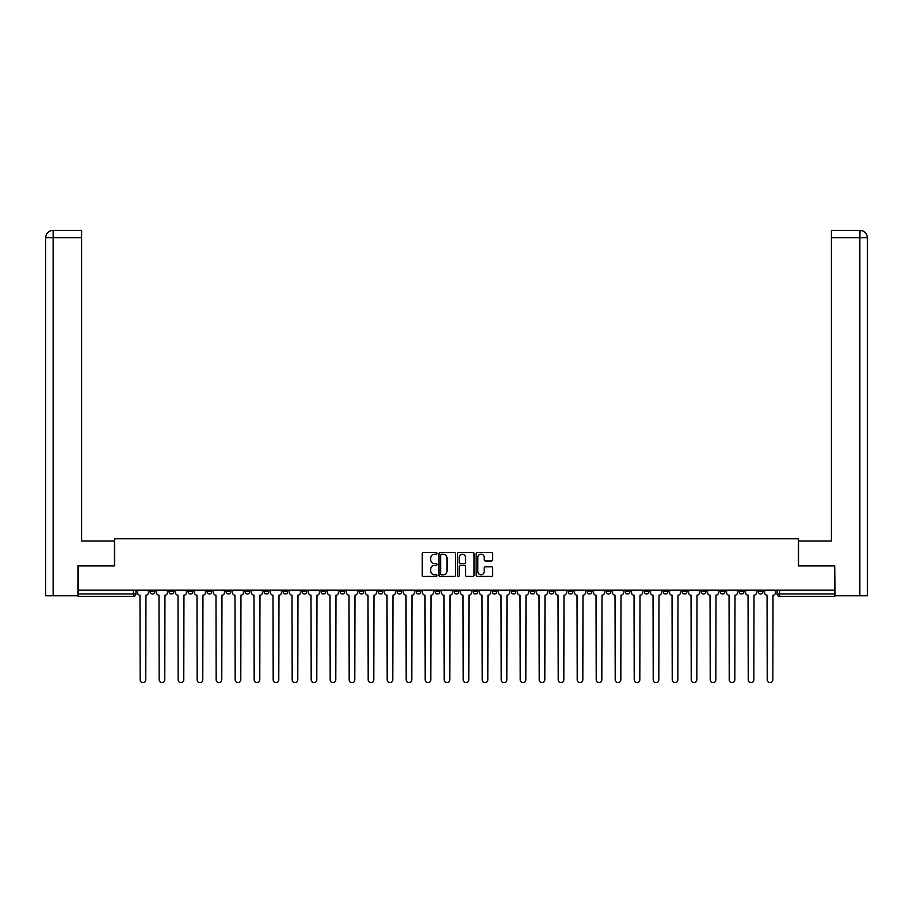 <?xml version="1.0" encoding="UTF-8"?>
<svg xmlns="http://www.w3.org/2000/svg" width="913" height="913" viewBox="0 0 913 913"><rect width="100%" height="100%" fill="white"/><g stroke="black" fill="none" stroke-linecap="round" stroke-linejoin="round"><path stroke-width="1.37" d="M437.007 553.358A0.833 0.833 0 0 0 436.174 552.525L423.472 552.525A1.198 1.198 0 0 0 422.274 553.723L422.274 575.236A1.198 1.198 0 0 0 423.472 576.434L436.174 576.434A0.833 0.833 0 0 0 437.007 575.601A0.833 0.833 0 0 0 436.174 574.768L434.531 574.768A3.823 3.823 0 0 1 430.708 570.933L430.708 569.141A3.823 3.823 0 0 1 434.531 565.318L436.174 565.318A0.833 0.833 0 0 0 437.007 564.485A0.833 0.833 0 0 0 436.174 563.641L434.531 563.641A3.823 3.823 0 0 1 430.708 559.817L430.708 558.026A3.823 3.823 0 0 1 434.531 554.202L436.174 554.202A0.833 0.833 0 0 0 437.007 553.358M663.078 590.186L663.078 591.521L667.951 591.521A2.431 2.431 0 0 1 665.52 593.952A2.431 2.431 0 0 1 663.078 591.521L663.078 590.186M644.076 590.186L644.076 591.521L648.949 591.521A2.431 2.431 0 0 1 646.518 593.952A2.431 2.431 0 0 1 644.076 591.521L644.076 590.186M530.065 590.186L530.065 591.521L534.938 591.521A2.431 2.431 0 0 1 532.507 593.952A2.431 2.431 0 0 1 530.065 591.521L530.065 590.186M511.075 590.186L511.075 591.521L515.936 591.521A2.431 2.431 0 0 1 513.505 593.952A2.431 2.431 0 0 1 511.075 591.521L511.075 590.186M492.073 590.186L492.073 591.521L496.934 591.521A2.431 2.431 0 0 1 494.504 593.952A2.431 2.431 0 0 1 492.073 591.521L492.073 590.186M454.069 590.186L454.069 591.521L458.931 591.521A2.431 2.431 0 0 1 456.5 593.952A2.431 2.431 0 0 1 454.069 591.521L454.069 590.186M416.066 591.521L416.066 590.186L416.066 591.521A2.431 2.431 0 0 0 418.496 593.952A2.431 2.431 0 0 1 416.066 591.521L420.927 591.521A2.431 2.431 0 0 1 418.496 593.952A2.431 2.431 0 0 0 420.927 591.521L420.927 590.186L420.927 591.521M397.064 591.521L397.064 590.186L397.064 591.521A2.431 2.431 0 0 0 399.495 593.952A2.431 2.431 0 0 1 397.064 591.521L401.925 591.521A2.431 2.431 0 0 1 399.495 593.952M378.062 591.521L378.062 590.186L378.062 591.521A2.431 2.431 0 0 0 380.493 593.952A2.431 2.431 0 0 1 378.062 591.521L382.935 591.521A2.431 2.431 0 0 1 380.493 593.952A2.431 2.431 0 0 0 382.935 591.521L382.935 590.186L382.935 591.521M359.06 590.186L359.06 591.521L363.933 591.521A2.431 2.431 0 0 1 361.491 593.952A2.431 2.431 0 0 1 359.06 591.521L359.06 590.186M340.058 590.186L340.058 591.521L344.931 591.521A2.431 2.431 0 0 1 342.489 593.952A2.431 2.431 0 0 1 340.058 591.521L340.058 590.186M321.056 590.186L321.056 591.521L325.93 591.521A2.431 2.431 0 0 1 323.487 593.952A2.431 2.431 0 0 1 321.056 591.521L321.056 590.186M302.055 591.521L302.055 590.186L302.055 591.521A2.431 2.431 0 0 0 304.486 593.952A2.431 2.431 0 0 1 302.055 591.521L306.928 591.521A2.431 2.431 0 0 1 304.486 593.952M264.051 591.521L264.051 590.186L264.051 591.521A2.431 2.431 0 0 0 266.482 593.952A2.431 2.431 0 0 1 264.051 591.521L268.924 591.521A2.431 2.431 0 0 1 266.482 593.952A2.431 2.431 0 0 0 268.924 591.521L268.924 590.186L268.924 591.521M245.049 591.521L245.049 590.186L245.049 591.521A2.431 2.431 0 0 0 247.48 593.952A2.431 2.431 0 0 1 245.049 591.521L249.922 591.521A2.431 2.431 0 0 1 247.48 593.952A2.431 2.431 0 0 0 249.922 591.521L249.922 590.186L249.922 591.521M226.047 591.521L226.047 590.186L226.047 591.521A2.431 2.431 0 0 0 228.478 593.952A2.431 2.431 0 0 1 226.047 591.521L230.921 591.521A2.431 2.431 0 0 1 228.478 593.952A2.431 2.431 0 0 0 230.921 591.521L230.921 590.186L230.921 591.521M207.046 591.521L207.046 590.186L207.046 591.521A2.431 2.431 0 0 0 209.476 593.952A2.431 2.431 0 0 1 207.046 591.521L211.919 591.521A2.431 2.431 0 0 1 209.476 593.952M188.044 591.521L188.044 590.186L188.044 591.521A2.431 2.431 0 0 0 190.475 593.952A2.431 2.431 0 0 1 188.044 591.521L192.917 591.521A2.431 2.431 0 0 1 190.475 593.952A2.431 2.431 0 0 0 192.917 591.521L192.917 590.186L192.917 591.521M169.042 591.521L169.042 590.186L169.042 591.521A2.431 2.431 0 0 0 171.473 593.952A2.431 2.431 0 0 1 169.042 591.521L173.915 591.521A2.431 2.431 0 0 1 171.473 593.952A2.431 2.431 0 0 0 173.915 591.521L173.915 590.186L173.915 591.521M491.445 560.959A1.198 1.198 0 0 0 492.632 559.76L492.632 553.723A1.198 1.198 0 0 0 491.445 552.525L477.328 552.525A1.198 1.198 0 0 0 476.141 553.723L476.141 575.236A1.198 1.198 0 0 0 477.328 576.434L491.445 576.434A1.198 1.198 0 0 0 492.632 575.236L492.632 567.943A1.198 1.198 0 0 0 491.445 566.756L485.408 566.756A1.198 1.198 0 0 0 484.21 567.943L484.21 571.561A3.196 3.196 0 0 1 481.014 574.768A3.196 3.196 0 0 1 477.807 571.561L477.807 557.398A3.196 3.196 0 0 1 481.014 554.202A3.196 3.196 0 0 1 484.21 557.398L484.21 559.76A1.198 1.198 0 0 0 485.408 560.959L491.445 560.959M53.137 595.79L45.65 595.79L45.65 237.677C46.084 233.237 48.526 230.806 52.954 230.373L81.588 230.373L81.588 237.677L53.137 237.677L53.137 595.79L77.925 595.79L77.925 565.946L114.593 565.946L114.593 538.784L798.407 538.784L798.407 565.946L834.71 565.946L834.71 590.186L78.29 590.186L78.29 593.952L135.911 593.952L135.911 590.186L135.911 593.952A2.431 2.431 0 0 1 133.469 596.394L78.29 596.394L78.29 593.952M78.29 565.946L78.29 590.186M455.45 553.723A1.198 1.198 0 0 0 454.263 552.525L440.146 552.525A1.198 1.198 0 0 0 438.959 553.723L438.959 575.236A1.198 1.198 0 0 0 440.146 576.434L454.263 576.434A1.198 1.198 0 0 0 455.45 575.236L455.45 553.723M458.737 552.525L472.854 552.525A1.198 1.198 0 0 1 474.041 553.723L474.041 575.236A1.198 1.198 0 0 1 472.854 576.434L466.817 576.434A1.198 1.198 0 0 1 465.619 575.236L465.619 566.517A1.198 1.198 0 0 0 464.42 565.318L460.414 565.318A1.198 1.198 0 0 0 459.216 566.517L459.216 575.601A0.833 0.833 0 0 1 458.383 576.434A0.833 0.833 0 0 1 457.55 575.601L457.55 553.723A1.198 1.198 0 0 1 458.737 552.525M777.089 590.186L777.089 593.952L834.71 593.952L834.71 596.394L779.531 596.394A2.431 2.431 0 0 1 777.089 593.952A2.431 2.431 0 0 0 779.531 596.394L779.531 590.186M834.71 590.186L834.71 593.952M762.96 590.186L762.96 591.521A2.431 2.431 0 0 1 760.529 593.952A2.431 2.431 0 0 1 758.087 591.521L762.96 591.521M758.087 590.186L758.087 591.521M743.958 590.186L743.958 591.521A2.431 2.431 0 0 1 741.527 593.952A2.431 2.431 0 0 1 739.085 591.521L743.958 591.521M739.085 590.186L739.085 591.521M724.956 590.186L724.956 591.521A2.431 2.431 0 0 1 722.525 593.952A2.431 2.431 0 0 1 720.083 591.521A2.431 2.431 0 0 0 722.525 593.952M720.083 590.186L720.083 591.521L724.956 591.521M705.954 590.186L705.954 591.521A2.431 2.431 0 0 1 703.524 593.952A2.431 2.431 0 0 1 701.081 591.521L705.954 591.521M701.081 590.186L701.081 591.521M686.953 590.186L686.953 591.521A2.431 2.431 0 0 1 684.522 593.952A2.431 2.431 0 0 1 682.079 591.521L686.953 591.521M682.079 590.186L682.079 591.521M667.951 590.186L667.951 591.521M648.949 590.186L648.949 591.521L648.949 590.186M629.947 590.186L629.947 591.521A2.431 2.431 0 0 1 627.516 593.952A2.431 2.431 0 0 1 625.074 591.521L629.947 591.521M625.074 590.186L625.074 591.521M610.945 590.186L610.945 591.521A2.431 2.431 0 0 1 608.515 593.952A2.431 2.431 0 0 1 606.072 591.521L610.945 591.521M606.072 590.186L606.072 591.521M591.944 590.186L591.944 591.521A2.431 2.431 0 0 1 589.513 593.952A2.431 2.431 0 0 1 587.07 591.521L591.944 591.521M587.07 590.186L587.07 591.521M572.942 590.186L572.942 591.521A2.431 2.431 0 0 1 570.511 593.952A2.431 2.431 0 0 1 568.069 591.521L572.942 591.521M568.069 590.186L568.069 591.521M553.94 590.186L553.94 591.521A2.431 2.431 0 0 1 551.509 593.952A2.431 2.431 0 0 1 549.067 591.521L553.94 591.521M549.067 590.186L549.067 591.521M534.938 590.186L534.938 591.521A2.431 2.431 0 0 1 532.507 593.952M515.936 590.186L515.936 591.521M496.934 591.521L496.934 590.186L496.934 591.521A2.431 2.431 0 0 1 494.504 593.952M477.933 590.186L477.933 591.521A2.431 2.431 0 0 1 475.502 593.952A2.431 2.431 0 0 1 473.071 591.521A2.431 2.431 0 0 0 475.502 593.952A2.431 2.431 0 0 0 477.933 591.521L473.071 591.521L473.071 590.186M458.931 591.521L458.931 590.186L458.931 591.521A2.431 2.431 0 0 1 456.5 593.952M439.929 590.186L439.929 591.521A2.431 2.431 0 0 1 437.498 593.952A2.431 2.431 0 0 1 435.067 591.521A2.431 2.431 0 0 0 437.498 593.952M435.067 590.186L435.067 591.521L439.929 591.521M401.925 590.186L401.925 591.521L401.925 590.186M363.933 591.521L363.933 590.186L363.933 591.521A2.431 2.431 0 0 1 361.491 593.952M344.931 591.521L344.931 590.186L344.931 591.521A2.431 2.431 0 0 1 342.489 593.952M325.93 591.521L325.93 590.186L325.93 591.521A2.431 2.431 0 0 1 323.487 593.952M306.928 590.186L306.928 591.521L306.928 590.186M287.926 591.521L287.926 590.186L287.926 591.521A2.431 2.431 0 0 1 285.484 593.952A2.431 2.431 0 0 1 283.053 591.521L287.926 591.521A2.431 2.431 0 0 1 285.484 593.952M283.053 590.186L283.053 591.521M211.919 590.186L211.919 591.521L211.919 590.186M154.913 590.186L154.913 591.521A2.431 2.431 0 0 1 152.471 593.952A2.431 2.431 0 0 1 150.04 591.521A2.431 2.431 0 0 0 152.471 593.952A2.431 2.431 0 0 0 154.913 591.521L154.913 590.186M150.04 590.186L150.04 591.521L154.913 591.521M133.469 590.186L133.469 596.394A2.431 2.431 0 0 0 135.911 593.952M441.47 554.202A0.833 0.833 0 0 0 440.625 555.036L440.625 573.923A0.833 0.833 0 0 0 441.47 574.768L443.204 574.768A3.823 3.823 0 0 0 447.028 570.933L447.028 558.026A3.823 3.823 0 0 0 443.204 554.202L441.47 554.202M465.619 557.455A3.196 3.196 0 0 0 462.423 554.259A3.196 3.196 0 0 0 459.216 557.455L459.216 562.454A1.198 1.198 0 0 0 460.414 563.641L464.42 563.641A1.198 1.198 0 0 0 465.619 562.454L465.619 557.455M137.555 590.186L137.555 592.742A2.431 2.431 0 0 0 139.986 595.173L140.168 679.831A2.796 2.796 0 0 0 142.976 682.627A2.796 2.796 0 0 0 145.772 679.831L145.954 595.173A2.431 2.431 0 0 0 148.397 592.742L148.397 590.186M156.557 590.186L156.557 592.742A2.431 2.431 0 0 0 158.988 595.173L159.17 679.831A2.796 2.796 0 0 0 161.978 682.627A2.796 2.796 0 0 0 164.774 679.831L164.956 595.173A2.431 2.431 0 0 0 167.399 592.742L167.399 590.186M175.558 590.186L175.558 592.742A2.431 2.431 0 0 0 177.989 595.173L178.172 679.831A2.796 2.796 0 0 0 180.979 682.627A2.796 2.796 0 0 0 183.775 679.831L183.958 595.173A2.431 2.431 0 0 0 186.4 592.742L186.4 590.186M114.467 565.946L114.467 540.975L81.588 540.975L81.588 237.677M53.137 230.373L53.137 237.677L45.65 237.677L45.65 522.704L45.65 237.677C46.072 233.237 48.515 230.806 52.954 230.373M798.533 565.946L798.533 540.975L831.412 540.975L831.412 230.373L860.035 230.373L859.863 237.677L831.412 237.677M867.35 522.704L867.35 237.677L867.35 595.79L835.075 595.79L834.71 565.946M859.863 595.79L859.863 237.677L867.35 237.677C866.916 233.237 864.474 230.806 860.046 230.373M194.56 590.186L194.56 592.742A2.431 2.431 0 0 0 196.991 595.173L197.174 679.831A2.796 2.796 0 0 0 199.981 682.627A2.796 2.796 0 0 0 202.777 679.831L202.96 595.173A2.431 2.431 0 0 0 205.402 592.742L205.402 590.186M213.562 590.186L213.562 592.742A2.431 2.431 0 0 0 215.993 595.173L216.176 679.831A2.796 2.796 0 0 0 218.983 682.627A2.796 2.796 0 0 0 221.779 679.831L221.962 595.173A2.431 2.431 0 0 0 224.404 592.742L224.404 590.186M232.564 590.186L232.564 592.742A2.431 2.431 0 0 0 234.995 595.173L235.177 679.831A2.796 2.796 0 0 0 237.985 682.627A2.796 2.796 0 0 0 240.781 679.831L240.964 595.173A2.431 2.431 0 0 0 243.406 592.742L243.406 590.186M251.566 590.186L251.566 592.742A2.431 2.431 0 0 0 253.997 595.173L254.179 679.831A2.796 2.796 0 0 0 256.987 682.627A2.796 2.796 0 0 0 259.783 679.831L259.965 595.173A2.431 2.431 0 0 0 262.408 592.742L262.408 590.186M270.568 590.186L270.568 592.742A2.431 2.431 0 0 0 272.998 595.173L273.181 679.831A2.796 2.796 0 0 0 275.988 682.627A2.796 2.796 0 0 0 278.785 679.831L278.967 595.173A2.431 2.431 0 0 0 281.409 592.742L281.409 590.186M289.569 590.186L289.569 592.742A2.431 2.431 0 0 0 292 595.173L292.183 679.831A2.796 2.796 0 0 0 294.99 682.627A2.796 2.796 0 0 0 297.786 679.831L297.969 595.173A2.431 2.431 0 0 0 300.411 592.742L300.411 590.186M308.571 590.186L308.571 592.742A2.431 2.431 0 0 0 311.002 595.173L311.185 679.831A2.796 2.796 0 0 0 313.992 682.627A2.796 2.796 0 0 0 316.788 679.831L316.971 595.173A2.431 2.431 0 0 0 319.413 592.742L319.413 590.186M327.573 590.186L327.573 592.742A2.431 2.431 0 0 0 330.004 595.173L330.186 679.831A2.796 2.796 0 0 0 332.994 682.627A2.796 2.796 0 0 0 335.79 679.831L335.973 595.173A2.431 2.431 0 0 0 338.415 592.742L338.415 590.186M346.575 590.186L346.575 592.742A2.431 2.431 0 0 0 349.006 595.173L349.188 679.831A2.796 2.796 0 0 0 351.996 682.627A2.796 2.796 0 0 0 354.792 679.831L354.974 595.173A2.431 2.431 0 0 0 357.417 592.742L357.417 590.186M365.577 590.186L365.577 592.742A2.431 2.431 0 0 0 368.007 595.173L368.19 679.831A2.796 2.796 0 0 0 370.998 682.627A2.796 2.796 0 0 0 373.794 679.831L373.976 595.173A2.431 2.431 0 0 0 376.418 592.742L376.418 590.186M384.578 590.186L384.578 592.742A2.431 2.431 0 0 0 387.009 595.173L387.192 679.831A2.796 2.796 0 0 0 389.999 682.627A2.796 2.796 0 0 0 392.795 679.831L392.978 595.173A2.431 2.431 0 0 0 395.409 592.742L395.409 590.186M403.58 590.186L403.58 592.742A2.431 2.431 0 0 0 406.011 595.173L406.194 679.831A2.796 2.796 0 0 0 409.001 682.627A2.796 2.796 0 0 0 411.797 679.831L411.98 595.173A2.431 2.431 0 0 0 414.411 592.742L414.411 590.186M422.582 590.186L422.582 592.742A2.431 2.431 0 0 0 425.013 595.173L425.196 679.831A2.796 2.796 0 0 0 428.003 682.627A2.796 2.796 0 0 0 430.799 679.831L430.982 595.173A2.431 2.431 0 0 0 433.413 592.742L433.413 590.186M441.584 590.186L441.584 592.742A2.431 2.431 0 0 0 444.015 595.173L444.197 679.831A2.796 2.796 0 0 0 447.005 682.627A2.796 2.796 0 0 0 449.801 679.831L449.983 595.173A2.431 2.431 0 0 0 452.414 592.742L452.414 590.186M460.586 590.186L460.586 592.742A2.431 2.431 0 0 0 463.017 595.173L463.199 679.831A2.796 2.796 0 0 0 465.995 682.627A2.796 2.796 0 0 0 468.803 679.831L468.985 595.173A2.431 2.431 0 0 0 471.416 592.742L471.416 590.186M479.587 590.186L479.587 592.742A2.431 2.431 0 0 0 482.018 595.173L482.201 679.831A2.796 2.796 0 0 0 484.997 682.627A2.796 2.796 0 0 0 487.804 679.831L487.987 595.173A2.431 2.431 0 0 0 490.418 592.742L490.418 590.186M498.589 590.186L498.589 592.742A2.431 2.431 0 0 0 501.02 595.173L501.203 679.831A2.796 2.796 0 0 0 503.999 682.627A2.796 2.796 0 0 0 506.806 679.831L506.989 595.173A2.431 2.431 0 0 0 509.42 592.742L509.42 590.186M517.591 590.186L517.591 592.742A2.431 2.431 0 0 0 520.022 595.173L520.205 679.831A2.796 2.796 0 0 0 523.001 682.627A2.796 2.796 0 0 0 525.808 679.831L525.991 595.173A2.431 2.431 0 0 0 528.422 592.742L528.422 590.186M536.582 590.186L536.582 592.742A2.431 2.431 0 0 0 539.024 595.173L539.206 679.831A2.796 2.796 0 0 0 542.002 682.627A2.796 2.796 0 0 0 544.81 679.831L544.993 595.173A2.431 2.431 0 0 0 547.423 592.742L547.423 590.186M555.583 590.186L555.583 592.742A2.431 2.431 0 0 0 558.026 595.173L558.208 679.831A2.796 2.796 0 0 0 561.004 682.627A2.796 2.796 0 0 0 563.812 679.831L563.994 595.173A2.431 2.431 0 0 0 566.425 592.742L566.425 590.186M574.585 590.186L574.585 592.742A2.431 2.431 0 0 0 577.027 595.173L577.21 679.831A2.796 2.796 0 0 0 580.006 682.627A2.796 2.796 0 0 0 582.814 679.831L582.996 595.173A2.431 2.431 0 0 0 585.427 592.742L585.427 590.186M593.587 590.186L593.587 592.742A2.431 2.431 0 0 0 596.029 595.173L596.212 679.831A2.796 2.796 0 0 0 599.008 682.627A2.796 2.796 0 0 0 601.815 679.831L601.998 595.173A2.431 2.431 0 0 0 604.429 592.742L604.429 590.186M612.589 590.186L612.589 592.742A2.431 2.431 0 0 0 615.031 595.173L615.214 679.831A2.796 2.796 0 0 0 618.01 682.627A2.796 2.796 0 0 0 620.817 679.831L621 595.173A2.431 2.431 0 0 0 623.431 592.742L623.431 590.186M631.591 590.186L631.591 592.742A2.431 2.431 0 0 0 634.033 595.173L634.215 679.831A2.796 2.796 0 0 0 637.012 682.627A2.796 2.796 0 0 0 639.819 679.831L640.002 595.173A2.431 2.431 0 0 0 642.432 592.742L642.432 590.186M650.592 590.186L650.592 592.742A2.431 2.431 0 0 0 653.035 595.173L653.217 679.831A2.796 2.796 0 0 0 656.013 682.627A2.796 2.796 0 0 0 658.821 679.831L659.003 595.173A2.431 2.431 0 0 0 661.434 592.742L661.434 590.186M669.594 590.186L669.594 592.742A2.431 2.431 0 0 0 672.036 595.173L672.219 679.831A2.796 2.796 0 0 0 675.015 682.627A2.796 2.796 0 0 0 677.823 679.831L678.005 595.173A2.431 2.431 0 0 0 680.436 592.742L680.436 590.186M688.596 590.186L688.596 592.742A2.431 2.431 0 0 0 691.038 595.173L691.221 679.831A2.796 2.796 0 0 0 694.017 682.627A2.796 2.796 0 0 0 696.824 679.831L697.007 595.173A2.431 2.431 0 0 0 699.438 592.742L699.438 590.186M707.598 590.186L707.598 592.742A2.431 2.431 0 0 0 710.04 595.173L710.223 679.831A2.796 2.796 0 0 0 713.019 682.627A2.796 2.796 0 0 0 715.826 679.831L716.009 595.173A2.431 2.431 0 0 0 718.44 592.742L718.44 590.186M726.6 590.186L726.6 592.742A2.431 2.431 0 0 0 729.042 595.173L729.225 679.831A2.796 2.796 0 0 0 732.021 682.627A2.796 2.796 0 0 0 734.828 679.831L735.011 595.173A2.431 2.431 0 0 0 737.442 592.742L737.442 590.186M745.601 590.186L745.601 592.742A2.431 2.431 0 0 0 748.044 595.173L748.226 679.831A2.796 2.796 0 0 0 751.022 682.627A2.796 2.796 0 0 0 753.83 679.831L754.012 595.173A2.431 2.431 0 0 0 756.443 592.742L756.443 590.186M764.603 590.186L764.603 592.742A2.431 2.431 0 0 0 767.046 595.173L767.228 679.831A2.796 2.796 0 0 0 770.024 682.627A2.796 2.796 0 0 0 772.832 679.831L773.014 595.173A2.431 2.431 0 0 0 775.445 592.742L775.445 590.186M45.65 237.677L45.65 522.704"/></g></svg>
